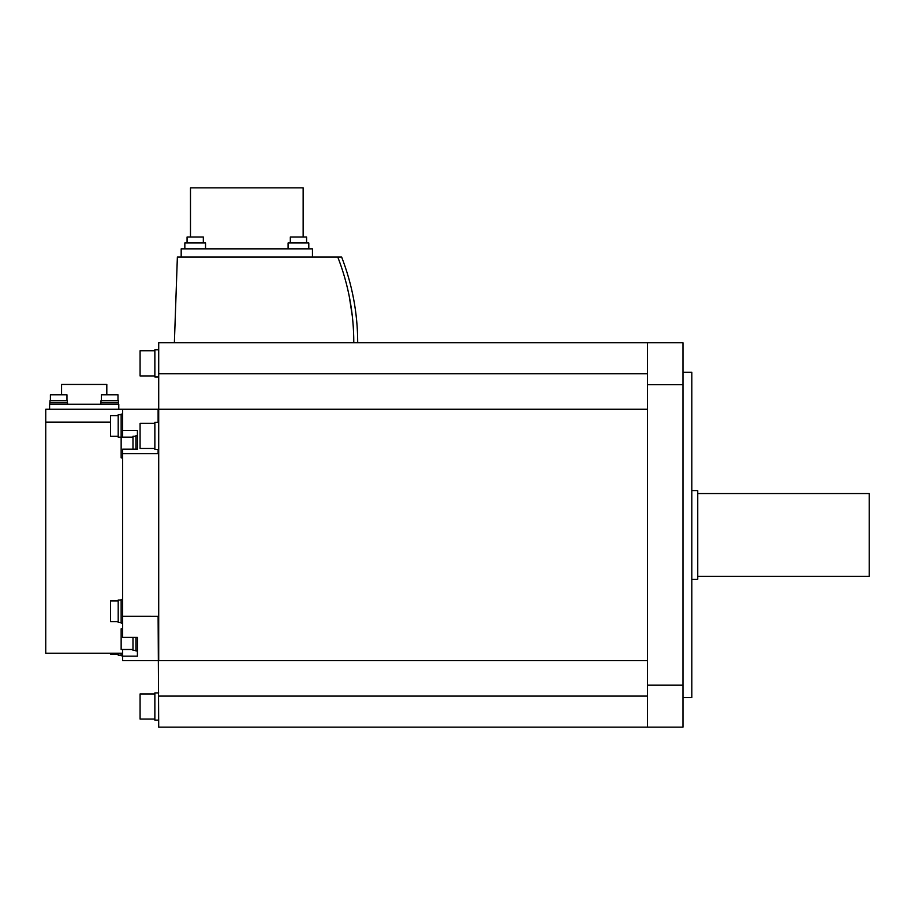 <?xml version="1.0" encoding="UTF-8"?>
<svg xmlns="http://www.w3.org/2000/svg" width="915" height="915" viewBox="0 0 915 915"><rect width="100%" height="100%" fill="white"/><g stroke="black" fill="none" stroke-linecap="round" stroke-linejoin="round"><path stroke-width="1.37" d="M682.967 697.573L691.832 697.573L691.832 372.313L682.967 372.313M691.832 579.298L697.745 579.298L697.745 490.589L691.832 490.589M697.745 576.336L869.25 576.336L869.25 493.54L697.745 493.54M682.967 384.712L682.967 342.748L647.477 342.748L647.477 384.712L682.967 384.712L682.967 727.139L158.707 727.139L158.112 616.264L122.633 616.252L122.633 453.623L158.707 453.611M647.477 384.712L647.477 685.175L682.967 685.175M647.477 373.789L158.707 373.789L158.707 660.607L647.477 660.607M647.477 409.268L158.112 409.268L158.112 422.284M647.477 342.748L158.707 342.748L158.707 373.789M158.112 616.264L158.707 616.264M158.112 449.482L158.112 453.611M158.112 409.268L122.633 409.268L122.633 430.427L137.41 430.427L137.41 449.185L122.633 449.185L122.633 453.623M122.633 649.49L122.633 660.607L158.112 660.607M122.633 430.427L122.633 437.164M122.633 616.252L122.633 637.412L137.41 637.412L137.41 656.169L122.633 656.169M110.509 422.112L45.75 422.112L45.75 409.268L122.633 409.268M49.593 409.268L49.593 404.247L118.79 404.247L118.79 409.268M106.815 394.788L106.815 384.437L61.568 384.437L61.568 394.788M118.584 402.772L118.584 404.247L118.584 402.772L100.833 402.772L100.833 404.247M118.435 400.701L118.435 402.772L118.435 400.701L100.982 400.701L100.982 402.772M117.989 400.701L117.989 394.788L101.428 394.788L101.428 400.701M67.538 404.247L67.538 402.772L49.799 402.772L49.799 404.247L49.799 402.772M67.39 402.772L67.39 400.701L49.948 400.701L49.948 402.772L49.948 400.701M66.955 400.701L66.955 394.788L50.394 394.788L50.394 400.701M45.75 422.112L45.75 653.219L122.633 653.219M132.984 649.513L122.633 649.513M137.41 639.139L137.41 637.412M135.935 637.412L135.935 650.965L137.41 650.965M132.984 637.412L132.984 650.371L135.935 650.371M122.633 628.788L121.146 628.788L121.146 649.49L132.984 649.49M137.41 449.185L137.41 447.515M137.41 435.689L135.935 435.689L135.935 449.185M135.935 436.272L132.984 436.272L132.984 449.185M122.633 414.118L121.146 414.118L121.146 457.855L122.633 457.855M121.146 653.219L121.146 655.769L122.633 655.769M118.195 653.219L118.195 655.174L121.146 655.174M110.509 653.219L110.509 654.282L118.195 654.282M122.633 599.439L121.146 599.439L121.146 623.092L122.633 623.092M121.146 600.023L118.195 600.023L118.195 622.497L121.146 622.497M118.195 600.915L110.509 600.915L110.509 621.617L118.195 621.617M121.146 414.712L118.195 414.712L118.195 437.176L121.146 437.176M118.195 415.593L110.509 415.593L110.509 436.295L118.195 436.295M158.707 692.907L154.864 692.907L154.864 720.116L158.707 720.116M154.864 693.947L140.075 693.947L140.075 719.076L154.864 719.076M158.707 449.482L154.864 449.482L154.864 422.284L158.707 422.284M154.864 448.453L140.075 448.453L140.075 423.313L154.864 423.313M158.707 349.77L154.864 349.77L154.864 376.969L158.707 376.969M154.864 350.8L140.075 350.8L140.075 375.939L154.864 375.939M353.785 342.748C353.796 313.159 348.455 284.576 337.761 256.989L177.373 256.989L174.376 342.748M346.705 285.034L348.066 290.753M349.29 296.551L352.332 316.258M357.708 342.748C357.651 313.159 352.298 284.576 341.615 256.989L337.761 256.989M181.181 256.989L312.461 256.989L312.461 248.857L181.181 248.857L181.181 256.989M303.151 237.031L303.151 187.861L190.492 187.861L190.492 237.031M288.099 248.857L288.099 242.944L308.801 242.944L308.801 248.857L308.801 242.944M306.582 237.031L306.582 242.944L306.582 237.031L290.318 237.031L290.318 242.944M184.841 242.944L184.841 248.857L184.841 242.944L205.543 242.944L205.543 248.857M203.324 242.944L203.324 237.031L187.06 237.031L187.06 242.944M647.477 685.175L647.477 727.139M158.707 696.098L647.477 696.098M132.984 437.164L121.146 437.164"/></g></svg>
